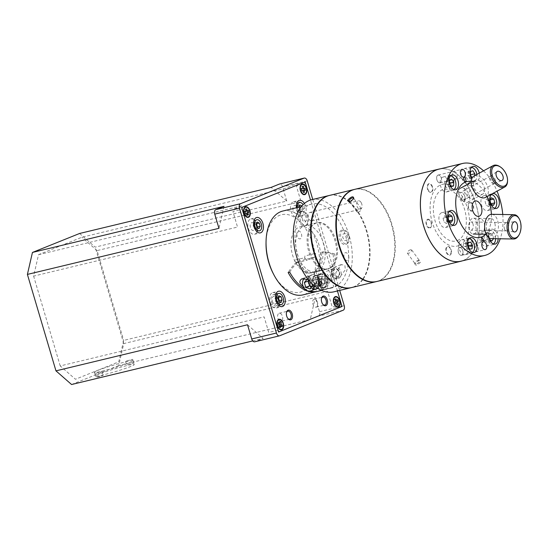 <?xml version="1.0" encoding="UTF-8"?>
<svg xmlns="http://www.w3.org/2000/svg" width="548" height="548" viewBox="0 0 548 548"><rect width="100%" height="100%" fill="white"/><g stroke="black" fill="none" stroke-linecap="round" stroke-linejoin="round"><path stroke-width="0.41" stroke-dasharray="2.74 2.06" d="M349.59 201.554A2.678 1.24 -36.1 0 0 350.514 201.541A2.678 1.24 -36.1 0 0 353.707 198.499M358.262 212.165C360.433 211.179 361.447 210.042 361.303 208.74C358.926 208.507 357.481 209.562 356.967 211.898L358.262 212.165M440.174 168.859A47.375 28.112 -103.5 0 1 476.972 207.788A47.375 28.112 -103.5 0 1 463.266 260.512A47.375 28.112 -103.5 0 1 462.313 260.862M458.84 245.559A31.743 18.838 -103.5 0 1 430.112 206.144A31.743 18.838 -103.5 0 1 460.587 193.882A31.743 18.838 -103.5 0 1 458.84 245.559M461.704 255.224A3.946 2.343 -103.5 0 1 458.128 250.32A3.946 2.343 -103.5 0 1 461.916 248.799A3.946 2.343 -103.5 0 1 461.704 255.224M440.222 182.717A3.946 2.343 -103.5 0 1 436.653 177.819A3.946 2.343 -103.5 0 1 440.441 176.292A3.946 2.343 -103.5 0 1 440.222 182.717M471.986 210.548A3.98 2.363 -103.5 0 1 468.382 205.61A3.98 2.363 -103.5 0 1 472.205 204.068A3.98 2.363 -103.5 0 1 471.986 210.548M453.525 180.71A3.98 2.363 -103.5 0 1 449.703 182.244A3.98 2.363 -103.5 0 1 449.922 175.771A3.98 2.363 -103.5 0 1 453.525 180.71M431.386 185.354A3.98 2.363 -103.5 0 1 431.166 191.834A3.98 2.363 -103.5 0 1 427.563 186.895A3.98 2.363 -103.5 0 1 431.386 185.354M427.707 219.844A3.98 2.363 -103.5 0 1 431.31 224.783A3.98 2.363 -103.5 0 1 427.488 226.317A3.98 2.363 -103.5 0 1 427.707 219.844M446.161 249.683A3.98 2.363 -103.5 0 1 449.983 248.141A3.98 2.363 -103.5 0 1 449.764 254.621A3.98 2.363 -103.5 0 1 446.161 249.683M468.3 245.031A3.98 2.363 -103.5 0 1 468.519 238.558A3.98 2.363 -103.5 0 1 472.123 243.497A3.98 2.363 -103.5 0 1 468.3 245.031M354.727 189.355A47.375 28.112 -103.5 0 1 392.635 226.838A47.375 28.112 -103.5 0 1 379.23 280.727A47.375 28.112 -103.5 0 1 376.887 281.473M414.932 263.513C415.213 265.986 417.096 265.527 420.576 262.156L419.604 260.314L418.864 260.403L414.754 263.944L415.042 262.999A2.678 1.24 143.9 0 1 418.179 260.369A2.678 1.24 143.9 0 1 418.74 260.3A2.678 1.24 143.9 0 1 419.432 260.588A2.678 1.24 143.9 0 1 418.001 263.17A2.678 1.24 143.9 0 1 415.103 263.746A2.678 1.24 143.9 0 1 415.042 262.999M410.431 249.744L411.719 250.011C411.206 252.347 409.76 253.402 407.39 253.169C407.239 251.868 408.253 250.731 410.431 249.744M455.957 178.614A3.631 2.158 -103.5 0 1 452.669 174.106A3.631 2.158 -103.5 0 1 456.155 172.702A3.631 2.158 -103.5 0 1 455.957 178.614M477.431 251.114A3.631 2.158 -103.5 0 1 474.143 246.607A3.631 2.158 -103.5 0 1 477.63 245.203A3.631 2.158 -103.5 0 1 477.431 251.114M495.57 238.688A7.028 4.172 76.5 0 0 491.714 230.729A7.028 4.172 76.5 0 0 486.966 233.845A7.028 4.172 76.5 0 0 488.467 241.373A7.028 4.172 76.5 0 0 493.227 243.881M489.275 238.031L488.83 235.304L490.563 233.318L492.933 235.195L493.495 238.654M484.596 240.339L486.96 242.216L488.693 240.23L488.063 236.366L485.699 234.489L483.966 236.476L484.596 240.339L489.46 239.168M491.823 241.045L486.96 242.216M488.83 235.304L483.966 236.476M490.563 233.318L485.699 234.489M492.933 235.195L488.063 236.366M491.159 194.663A7.028 4.172 76.5 0 0 488.083 198.828A7.028 4.172 76.5 0 0 489.878 206.069A7.028 4.172 76.5 0 0 494.433 208.261M489.974 204.014L488.953 200.212L486.514 198.931L485.096 201.445L486.117 205.247L488.556 206.528L489.974 204.014L490.905 203.788M490.165 199.924L488.953 200.212M490.981 204.075L486.117 205.247M493.419 205.356L488.556 206.528M489.96 200.28L485.096 201.445M491.385 197.76L486.514 198.931M471.355 167.496A7.028 4.172 76.5 0 0 469.013 176.874A7.028 4.172 76.5 0 0 476.116 179.703A7.028 4.172 76.5 0 0 476.849 174.449M474.698 175.62L474.561 177.374L472.164 177.785M469.698 178.545L469.979 174.928L468.013 171.942L465.766 172.579L465.485 176.196L467.451 179.182L474.561 177.374M470.362 174.833L469.979 174.928M472.314 178.011L467.451 179.182M470.348 175.024L465.485 176.196M470.629 171.408L465.766 172.579M450.346 175.949A7.028 4.172 76.5 0 0 447.675 184.347A7.028 4.172 76.5 0 0 453.614 189.546M448.757 186.868L448.915 183.183L446.873 180.333L444.681 181.162L444.524 184.847L446.565 187.697L451.244 186.265M449.415 183.059L448.915 183.183M451.429 186.526L446.565 187.697M449.387 183.676L444.524 184.847M451.737 179.162L446.873 180.333M449.545 179.991L444.681 181.162M449.141 211.569A7.028 4.172 76.5 0 0 448.812 211.617A7.028 4.172 76.5 0 0 446.394 219.707A7.028 4.172 76.5 0 0 452.408 225.166M443.092 218.118L443.962 221.954L446.38 223.474L447.928 221.152L447.058 217.316L444.64 215.796L443.092 218.118L447.963 216.946M448.833 220.782L443.962 221.954M447.997 217.09L447.058 217.316M449.511 214.631L444.64 215.796M449.011 220.892L447.928 221.152M451.251 222.303L446.38 223.474M468.944 238.736A7.028 4.172 76.5 0 0 466.129 246.607A7.028 4.172 76.5 0 0 472.218 252.333M463.492 243.613L462.992 247.1L464.82 250.285L467.149 249.991L467.643 246.511L465.814 243.319L463.492 243.613L468.355 242.442M467.855 245.929L462.992 247.1M468.314 242.716L465.814 243.319M468.122 246.395L467.643 246.511M472.013 248.819L467.149 249.991M362.838 279.583A47.375 28.112 -103.5 0 1 354.008 286.796A47.375 28.112 -103.5 0 1 351.672 287.542M329.506 195.417A47.375 28.112 -103.5 0 1 343.069 197.431M343.363 197.581A47.375 28.112 -103.5 0 1 347.891 200.506M349.227 201.589A47.375 28.112 -103.5 0 1 363.029 279.316M376.647 281.535A47.375 28.112 76.5 0 0 378.743 280.843A47.375 28.112 76.5 0 0 392.197 227.153A47.375 28.112 76.5 0 0 354.481 189.409M329.266 195.478A47.375 28.112 -103.5 0 1 342.877 197.698M343.171 197.855A47.375 28.112 -103.5 0 1 348.042 201.13M348.453 201.465A47.375 28.112 -103.5 0 1 362.735 279.158M362.543 279.432A47.375 28.112 -103.5 0 1 351.426 287.604M311.716 199.698A47.375 28.112 -103.5 0 1 320.936 199.986M321.217 200.068A47.375 28.112 -103.5 0 1 351.145 269.027M351.028 269.595A47.375 28.112 -103.5 0 1 342.171 287.179M341.966 287.378A47.375 28.112 -103.5 0 1 333.883 291.824M311.148 227.489A23.687 14.056 -103.5 0 1 317.258 222.728A23.687 14.056 -103.5 0 1 336.465 242.476A23.687 14.056 -103.5 0 1 328.341 268.794A23.687 14.056 -103.5 0 1 322.046 268.027A23.687 14.056 -103.5 0 1 320.738 267.335M319.881 266.78A23.687 14.056 -103.5 0 1 310.634 228.372M348.857 257.711A4.007 2.377 76.5 0 0 345.233 252.738A4.007 2.377 76.5 0 0 345.014 259.252A4.007 2.377 76.5 0 0 348.857 257.711M296.742 233.818A4.007 2.377 76.5 0 0 300.373 238.784A4.007 2.377 76.5 0 0 300.592 232.27A4.007 2.377 76.5 0 0 296.742 233.818M326.266 283.528A7.514 4.459 76.5 0 0 319.463 274.192A7.514 4.459 76.5 0 0 319.052 286.426A7.514 4.459 76.5 0 0 326.266 283.528M300.448 223.639A7.514 4.459 76.5 0 0 307.668 220.734A7.514 4.459 76.5 0 0 300.866 211.405A7.514 4.459 76.5 0 0 300.448 223.639M341.685 230.119A7.514 4.459 76.5 0 0 341.267 242.353A7.514 4.459 76.5 0 0 348.487 239.449A7.514 4.459 76.5 0 0 341.685 230.119M309.689 271A23.687 14.056 -103.5 0 1 295.899 246.963A23.687 14.056 -103.5 0 1 304.9 225.701A23.687 14.056 -103.5 0 1 324.108 245.449A23.687 14.056 -103.5 0 1 315.984 271.767A23.687 14.056 -103.5 0 1 309.689 271M349.09 236.188A7.028 4.172 -103.5 0 1 344.315 243.374A7.028 4.172 -103.5 0 1 341.61 231.509A7.028 4.172 -103.5 0 1 349.09 236.188M344.63 240.579L346.911 240.099L347.295 236.537L345.384 233.462L343.103 233.941L342.719 237.503L344.63 240.579M325.697 277.206A7.028 4.172 -103.5 0 1 324.163 287.974A7.028 4.172 -103.5 0 1 318.504 278.11A7.028 4.172 -103.5 0 1 325.697 277.206M323.567 284.946L325.19 282.754L324.416 278.905L322.012 277.24L320.388 279.432L321.162 283.282L323.567 284.946M306.942 214.145A7.028 4.172 -103.5 0 1 305.763 225.153A7.028 4.172 -103.5 0 1 299.872 215.617A7.028 4.172 -103.5 0 1 306.942 214.145M305.078 222.139L306.613 219.796L305.722 215.967L303.304 214.474L301.77 216.816L302.654 220.645L305.078 222.139M361.077 202.445A4.363 2.589 76.5 0 0 358.344 200.787A4.363 2.589 76.5 0 0 356.844 205.637A4.363 2.589 76.5 0 0 360.385 209.274A4.363 2.589 76.5 0 0 361.077 202.445M311.291 220.954A4.363 2.589 -103.5 0 1 308.284 216.782A4.363 2.589 -103.5 0 1 309.88 212.446A4.363 2.589 -103.5 0 1 312.613 214.104A4.363 2.589 -103.5 0 1 311.928 220.933A4.363 2.589 -103.5 0 1 311.764 220.967M447.456 179.326A7.645 4.542 76.5 0 0 443.079 177.025A7.645 4.542 76.5 0 0 440.455 185.519A7.645 4.542 76.5 0 0 446.661 191.896A7.645 4.542 76.5 0 0 449.607 186.95A7.645 4.542 76.5 0 0 447.456 179.326M458.717 245.066A7.645 4.542 76.5 0 0 465.259 254.683A7.645 4.542 76.5 0 0 467.882 246.189A7.645 4.542 76.5 0 0 461.676 239.812A7.645 4.542 76.5 0 0 458.717 245.066M487.85 210.487A7.645 4.542 76.5 0 0 490.015 201.787A7.645 4.542 76.5 0 0 483.898 195.739A7.645 4.542 76.5 0 0 481.274 204.233A7.645 4.542 76.5 0 0 487.473 210.61A7.645 4.542 76.5 0 0 487.85 210.487M438.777 169.195A47.313 28.078 -103.5 0 1 476.075 204.644A47.313 28.078 -103.5 0 1 460.916 261.197M457.361 240.572A26.53 15.741 76.5 0 0 458.827 197.383A26.53 15.741 76.5 0 0 433.352 207.63A26.53 15.741 76.5 0 0 457.361 240.572M469.568 202.39A4.548 2.699 76.5 0 0 469.314 209.795A4.548 2.699 76.5 0 0 473.684 208.041A4.548 2.699 76.5 0 0 469.568 202.39M471.191 239.305A4.548 2.699 76.5 0 0 466.821 241.065A4.548 2.699 76.5 0 0 470.938 246.716A4.548 2.699 76.5 0 0 471.191 239.305M451.47 252.114A4.548 2.699 76.5 0 0 447.346 246.463A4.548 2.699 76.5 0 0 447.1 253.875A4.548 2.699 76.5 0 0 451.47 252.114M430.125 228.002A4.548 2.699 76.5 0 0 430.372 220.591A4.548 2.699 76.5 0 0 426.002 222.351A4.548 2.699 76.5 0 0 430.125 228.002M428.502 191.081A4.548 2.699 76.5 0 0 432.872 189.327A4.548 2.699 76.5 0 0 428.748 183.676A4.548 2.699 76.5 0 0 428.502 191.081M448.223 178.278A4.548 2.699 76.5 0 0 452.34 183.929A4.548 2.699 76.5 0 0 452.593 176.518A4.548 2.699 76.5 0 0 448.223 178.278M437.975 175.113A4.007 2.377 76.5 0 0 436.838 179.669A4.007 2.377 76.5 0 0 440.044 182.84A4.007 2.377 76.5 0 0 441.414 178.388A4.007 2.377 76.5 0 0 438.167 175.052A4.007 2.377 76.5 0 0 437.975 175.113M461.717 255.279A4.007 2.377 76.5 0 0 462.848 250.724A4.007 2.377 76.5 0 0 459.649 247.552A4.007 2.377 76.5 0 0 458.272 252.005A4.007 2.377 76.5 0 0 461.519 255.341A4.007 2.377 76.5 0 0 461.717 255.279M502.763 214.494A47.313 28.078 -103.5 0 1 500.242 238.777M483.535 170.832A47.313 28.078 -103.5 0 1 497.05 191.17M479.267 173.141A7.645 4.542 -103.5 0 1 479.534 176.045A7.645 4.542 -103.5 0 1 476.568 181.299A7.645 4.542 -103.5 0 1 471.821 178.456M489.001 237.859A7.645 4.542 -103.5 0 1 491.59 229.222A7.645 4.542 -103.5 0 1 495.967 231.523A7.645 4.542 -103.5 0 1 498.139 238.736M491.392 214.302A28.702 17.029 -103.5 0 1 485.638 234.249M471.164 181.463A28.702 17.029 -103.5 0 1 487.028 196.602M476.075 224.673C477.726 213.898 486.165 219.364 484.316 228.804C483.254 237.901 474.568 233.667 476.075 224.673M475.198 193.307C477.945 203.027 464.971 198.643 464.779 189.704C463.889 181.073 473.965 184.971 475.198 193.307M481.891 243.929A7.645 4.542 76.5 0 0 486.268 246.23A7.645 4.542 76.5 0 0 488.891 237.736A7.645 4.542 76.5 0 0 482.692 231.359A7.645 4.542 76.5 0 0 479.74 236.304A7.645 4.542 76.5 0 0 481.891 243.929M441.496 212.768A7.645 4.542 76.5 0 0 439.332 221.467A7.645 4.542 76.5 0 0 445.456 227.516A7.645 4.542 76.5 0 0 448.079 219.015A7.645 4.542 76.5 0 0 441.873 212.645A7.645 4.542 76.5 0 0 441.496 212.768M470.636 178.189A7.645 4.542 76.5 0 0 464.094 168.572A7.645 4.542 76.5 0 0 461.471 177.066A7.645 4.542 76.5 0 0 467.67 183.443A7.645 4.542 76.5 0 0 470.636 178.189M464.588 199.383A1.959 1.295 26.8 0 1 464.807 200.637A1.959 1.295 26.8 0 1 462.478 200.911A1.959 1.295 26.8 0 1 461.306 198.876A1.959 1.295 26.8 0 1 462.813 198.335A1.959 1.295 26.8 0 1 464.588 199.383M473.568 181.573L470.28 181.08L470.506 182.313L472.383 183.402L473.78 182.84L473.568 181.573M494.899 223.372A7.898 4.466 -89 0 1 490.604 234.339A7.898 4.466 -89 0 1 486.281 226.365A7.898 4.466 -89 0 1 490.885 218.549A7.898 4.466 -89 0 1 494.899 223.372M477.452 223.057A7.898 4.466 -89 0 1 473.157 234.023A7.898 4.466 -89 0 1 468.835 226.05A7.898 4.466 -89 0 1 473.445 218.234A7.898 4.466 -89 0 1 477.452 223.057M491.741 214.295A12.159 6.884 -89 0 1 497.92 221.721A12.159 6.884 -89 0 1 491.309 238.613M518.483 235.784A12.159 6.884 91 0 0 520.319 222.125A12.159 6.884 91 0 0 518.798 218.097M473.136 224.481A4.137 2.343 91 0 0 471.033 221.947A4.137 2.343 91 0 0 468.615 226.05A4.137 2.343 91 0 0 470.883 230.229A4.137 2.343 91 0 0 473.136 224.481M504.297 228.331A4.137 2.343 91 0 0 506.242 230.852A4.137 2.343 91 0 0 506.4 230.859A4.137 2.343 91 0 0 508.654 225.112A4.137 2.343 91 0 0 506.544 222.584A4.137 2.343 91 0 0 506.386 222.591A4.137 2.343 91 0 0 504.297 228.331M469.588 196.698A7.898 4.699 -118.5 0 1 467.896 202.123A7.898 4.699 -118.5 0 1 460.005 197.417A7.898 4.699 -118.5 0 1 460.368 188.238A7.898 4.699 -118.5 0 1 469.588 196.698M484.542 188.587A7.898 4.699 -118.5 0 1 482.85 194.013A7.898 4.699 -118.5 0 1 474.952 189.313A7.898 4.699 -118.5 0 1 475.322 180.134A7.898 4.699 -118.5 0 1 484.542 188.587M507.551 180.936A12.159 7.234 61.5 0 0 507.352 178.641A12.159 7.234 61.5 0 0 499.762 166.565M473.958 176.018A12.159 7.234 -118.5 0 1 488.158 189.046A12.159 7.234 -118.5 0 1 485.549 197.403M495.426 180.559A4.137 2.466 61.5 0 0 490.59 176.127A4.137 2.466 61.5 0 0 490.439 176.223A4.137 2.466 61.5 0 0 489.7 178.97A4.137 2.466 61.5 0 0 494.371 183.484A4.137 2.466 61.5 0 0 494.536 183.409A4.137 2.466 61.5 0 0 495.426 180.559M464.985 197.061A4.137 2.466 61.5 0 0 460.149 192.629A4.137 2.466 61.5 0 0 459.957 197.444A4.137 2.466 61.5 0 0 464.094 199.91A4.137 2.466 61.5 0 0 464.985 197.061M314.662 257.224L304.024 259.779L296.735 262.718A11.844 7.028 -103.5 0 1 293.995 260.314L304.626 257.752A11.844 7.028 76.5 0 0 307.373 260.156L314.662 257.224A11.844 7.028 76.5 0 0 315.086 256.012M315.306 255.121A11.844 7.028 76.5 0 0 315.552 253.361L314.785 253.546M314.299 253.662L304.914 255.923A11.844 7.028 -103.5 0 1 304.024 259.779M296.735 262.718L307.373 260.156M279.014 305.12A7.898 4.685 76.5 0 0 278.911 298.55A7.898 4.685 76.5 0 0 276.336 293.995M276.034 293.714A7.898 4.685 76.5 0 0 272.685 292.632A7.898 4.685 76.5 0 0 269.979 301.407A7.898 4.685 76.5 0 0 276.377 307.99A7.898 4.685 76.5 0 0 278.87 305.503M272.294 301.215A4.042 2.397 76.5 0 0 276.644 303.208A4.042 2.397 76.5 0 0 274.664 296.509A4.042 2.397 76.5 0 0 272.294 301.215M257.444 230.366A7.898 4.685 76.5 0 0 257.074 224.838A7.898 4.685 76.5 0 0 255.21 221.091M254.204 220.001A7.898 4.685 76.5 0 0 250.854 218.926A7.898 4.685 76.5 0 0 248.141 227.694A7.898 4.685 76.5 0 0 254.546 234.277A7.898 4.685 76.5 0 0 257.039 231.79M253.621 223.365A4.042 2.397 76.5 0 0 250.833 223.303A4.042 2.397 76.5 0 0 250.457 227.502A4.042 2.397 76.5 0 0 252.758 230.475A4.042 2.397 76.5 0 0 254.991 229.057M255.094 228.708A4.042 2.397 76.5 0 0 253.854 223.618M286.467 312.586A4.103 2.439 76.5 0 0 286.378 312.887A4.103 2.439 76.5 0 0 287.673 318.278A4.103 2.439 76.5 0 0 287.892 318.504M278.699 319.895A4.103 2.439 76.5 0 0 281.117 321.224A4.103 2.439 76.5 0 0 282.432 316.319A4.103 2.439 76.5 0 0 279.199 313.244A4.103 2.439 76.5 0 0 277.877 318.148A4.103 2.439 76.5 0 0 278.459 319.518M337.438 290.967L310.504 200.041L337.438 290.967M315.182 255.656A39.833 23.639 76.5 0 0 312.901 244.572A39.833 23.639 76.5 0 0 312.011 241.798M311.189 239.558A39.833 23.639 76.5 0 0 283.898 214.364A39.833 23.639 76.5 0 0 266.04 242.476M273.747 274.507A39.833 23.639 76.5 0 0 302.434 291.42A39.833 23.639 76.5 0 0 315.285 256.567M327.471 279.959A7.898 4.685 -103.5 0 1 324.943 289.399A7.898 4.685 -103.5 0 1 318.539 282.816A7.898 4.685 -103.5 0 1 321.251 274.041A7.898 4.685 -103.5 0 1 327.471 279.959M304.428 203.452A7.898 4.685 -103.5 0 1 305.64 206.247A7.898 4.685 -103.5 0 1 303.106 215.686A7.898 4.685 -103.5 0 1 296.454 207.761M321.484 298.502A4.103 2.439 76.5 0 0 321.395 298.797A4.103 2.439 76.5 0 0 322.69 304.195A4.103 2.439 76.5 0 0 322.909 304.414M317.45 302.229A4.103 2.439 76.5 0 0 314.216 299.153A4.103 2.439 76.5 0 0 312.901 304.065A4.103 2.439 76.5 0 0 316.134 307.14A4.103 2.439 76.5 0 0 317.45 302.229M296.927 202.815A7.898 4.685 76.5 0 0 293.577 201.733A7.898 4.685 76.5 0 0 290.865 210.507A7.898 4.685 76.5 0 0 297.269 217.09A7.898 4.685 76.5 0 0 299.797 207.651A7.898 4.685 76.5 0 0 299.592 207M299.27 206.192A7.898 4.685 76.5 0 0 297.934 203.897M296.345 206.178A4.042 2.397 76.5 0 0 293.557 206.117A4.042 2.397 76.5 0 0 293.18 210.316A4.042 2.397 76.5 0 0 297.208 212.809A4.042 2.397 76.5 0 0 296.55 206.404M321.635 281.364A7.898 4.685 76.5 0 0 315.408 275.445A7.898 4.685 76.5 0 0 312.703 284.22A7.898 4.685 76.5 0 0 319.1 290.803A7.898 4.685 76.5 0 0 321.635 281.364M315.018 284.022A4.042 2.397 76.5 0 0 319.368 286.022A4.042 2.397 76.5 0 0 317.388 279.322A4.042 2.397 76.5 0 0 315.018 284.022M246.168 211.247L245.511 209.178L244.456 209.528L245.031 211.624L243.949 211.987M244.422 213.789L245.429 213.453M245.545 213.521L246.093 215.522L247.141 215.165L246.6 213.172M334.575 304.421L335.417 303.524M335.862 304.01L336.479 305.25L337.321 304.352L336.705 303.113M336.897 300.468L336.458 299.982M335.609 300.879L334.67 299.03L333.828 299.92L334.753 301.784L333.91 302.688M300.681 190.526L301.818 190.546L302.133 192.684L303.263 192.697L303.03 190.567M302.64 188.43L302.373 186.594L301.242 186.573L301.51 188.409M301.448 188.711L300.338 188.69M278.124 327.129L279.192 327.964L279.384 326.923M280.514 326.855L280.85 327.115L281.042 326.067M280.028 322.491L279.055 321.731L278.898 322.56M278.377 323.347L277.398 322.58L277.199 323.669M277.254 324.306L278.418 325.211L278.083 327.046M249.669 209.973L286.755 201.048L282.549 186.847A3.781 2.24 76.5 0 0 279.761 183.984M224.002 206.356L218.953 228.324M127.369 364.804L133.753 363.071L127.369 364.804M126.259 361.057L132.643 359.324L126.259 361.057M96.729 377.127L99.668 376.688L103.113 375.394L96.729 377.127M95.619 373.38L102.003 371.654L95.619 373.38M99.099 374.079A20.214 1.418 -16.5 0 0 95.537 376.017A20.214 1.418 -16.5 0 0 115.32 371.633A20.214 1.418 -16.5 0 0 134.301 364.536A20.214 1.418 -16.5 0 0 120.608 367.187A20.214 1.418 -16.5 0 0 99.099 374.079M97.989 370.332A20.214 1.418 163.5 0 1 119.498 363.44A20.214 1.418 163.5 0 1 133.191 360.79A20.214 1.418 163.5 0 1 129.629 362.721A20.214 1.418 163.5 0 1 108.12 369.619A20.214 1.418 163.5 0 1 94.427 372.27A20.214 1.418 163.5 0 1 97.989 370.332M247.525 324.765L263.129 338.431L252.751 340.925M279.61 335.794L254.895 341.74L263.129 338.431M304.085 182.326L294.79 184.566L285.761 188.197L81.844 237.257L38.545 254.676L33.62 276.117L237.531 227.057L232.921 211.48L242.209 209.24M38.545 254.676L242.463 205.616L233.427 209.247L242.723 207.014M312.757 199.451L339.705 290.426M278.041 330.211L268.753 332.444L264.136 316.86L60.218 365.927L75.453 379.257L118.745 361.838L123.677 340.397L327.588 291.337L332.204 306.914L335.438 306.14M244.709 215.069L97.071 250.594L123.677 340.397M97.071 250.594L81.844 237.257M60.218 365.927L33.62 276.117M341.5 304.681L339.856 305.078M339.459 305.174L335.835 306.044M250.34 213.713L300.989 201.527L296.372 185.95L300.975 184.84M302.044 184.587L302.469 184.484M303.537 184.224L305.668 183.717M250.046 213.789L248.134 214.247M247.059 214.508L245.011 215.001M286.755 201.048L271.15 187.389M283.672 325.861L310.271 319.463L315.319 297.489L123.766 343.582L118.717 365.55L277.87 327.259M278.158 327.19L279.391 326.889M280.288 326.677L281.46 326.396M282.124 326.231L283.385 325.93M71.569 384.518L118.717 365.55M310.271 319.463L318.504 316.148A3.781 2.24 76.5 0 0 319.525 311.696L315.319 297.489M79.59 233.475L95.194 247.134L243.613 211.432M123.766 343.582L95.194 247.134M243.887 211.364L246.059 210.843M247.134 210.583L249.395 210.042M254.573 228.132L254.094 228.249L254.745 228.55M256.183 229.208L257.019 227.55L255.491 227.913M259.101 228.502L256.259 229.187M253.724 224.892L253.142 225.036L254.094 228.249M256.06 224.331L254.621 224.68M256.361 223.735L254.649 222.947M257.197 222.077L254.69 222.68M253.642 224.036L253.142 225.036M319.532 283.09A5.72 3.398 76.5 0 0 324.046 287.371A5.72 3.398 76.5 0 0 326.005 281.021A5.72 3.398 76.5 0 0 321.368 276.254A5.72 3.398 76.5 0 0 319.532 283.09M324.793 282.768L323.656 285.029L321.566 284.07L320.614 280.857L321.751 278.596L323.841 279.555L324.793 282.768L321.875 283.474L320.923 280.261L318.833 279.302L317.696 281.556L318.648 284.768L320.738 285.727L321.875 283.474M321.566 284.07L318.648 284.768M323.656 285.029L320.738 285.727M323.841 279.555L320.923 280.261M320.614 280.857L317.696 281.556M321.751 278.596L318.833 279.302M314.086 284.398A5.72 3.398 76.5 0 0 318.594 288.686A5.72 3.398 76.5 0 0 320.559 282.33A5.72 3.398 76.5 0 0 315.915 277.562A5.72 3.398 76.5 0 0 314.086 284.398M280.932 302.215L278.014 302.914L278.85 301.256M277.891 298.044L274.973 298.742L275.925 301.955L278.014 302.914M278.843 301.256L275.925 301.955M279.028 295.783L276.11 296.489L274.973 298.742M278.192 297.441L276.11 296.489M271.363 301.585A5.72 3.398 76.5 0 0 275.87 305.873A5.72 3.398 76.5 0 0 277.836 299.516A5.72 3.398 76.5 0 0 273.192 294.749A5.72 3.398 76.5 0 0 271.363 301.585M297.345 207.541A5.72 3.398 76.5 0 0 302.647 213.501A5.72 3.398 76.5 0 0 303.085 204.678M301.948 205.897L302.962 208.802L301.969 211.247L299.879 210.542L298.872 207.178M298.783 207.404L295.858 208.103L296.961 211.247L299.05 211.946L300.044 209.5L299.201 207.096M299.879 210.542L296.961 211.247M301.969 211.247L299.05 211.946M296.365 206.856L295.858 208.103M299.77 204.959L297.406 205.527M302.962 208.802L300.044 209.5M299.064 206.706L296.852 205.664M310.606 230.366A23.722 14.077 76.5 0 0 300.194 226.804A23.722 14.077 76.5 0 0 292.057 253.155A23.722 14.077 76.5 0 0 311.291 272.925A23.722 14.077 76.5 0 0 312.463 272.555A23.722 14.077 76.5 0 0 318.943 265.02M319.169 264.383A23.722 14.077 76.5 0 0 311.093 230.831M332.184 281.569L328.759 270.006L327.43 269.041L313.73 272.342A23.722 14.077 -103.5 0 1 313.682 272.349A23.722 14.077 -103.5 0 1 297.982 261.855L296.427 262.232A23.722 14.077 76.5 0 0 312.12 272.726A23.722 14.077 76.5 0 0 313.292 272.349A23.722 14.077 76.5 0 0 319.368 265.828M327.43 269.041A23.722 14.077 -103.5 0 1 327.375 269.054A23.722 14.077 -103.5 0 1 308.14 249.285A23.722 14.077 -103.5 0 1 316.278 222.933A23.722 14.077 -103.5 0 1 334.992 240.75A23.722 14.077 -103.5 0 1 329.615 268.164L330.944 269.123L335.328 283.912M320.162 266.972A23.722 14.077 -103.5 0 1 315.922 271.459L329.615 268.164M319.607 265.246A23.722 14.077 76.5 0 0 321.21 252.258L322.772 251.881A23.722 14.077 -103.5 0 1 320.347 266.636M313.73 272.342L319.237 290.926L332.937 287.632L333.554 286.207L332.383 282.247M327.444 277.185A5.37 4.309 68.1 0 1 322.457 283.152A5.37 4.309 68.1 0 1 319.82 274.253A5.37 4.309 68.1 0 1 327.444 277.185M289.687 272.13A94.756 56.232 -103.5 0 1 297.982 261.855M296.427 262.232A94.756 56.232 76.5 0 0 288.125 272.507M322.772 251.881A94.756 56.232 -103.5 0 1 334.739 254.005L333.184 254.382A94.756 56.232 76.5 0 0 321.21 252.258M333.184 254.382A43.114 25.585 -103.5 0 1 317.429 291.372M335.486 284.446L335.746 285.323L335.123 286.748L321.429 290.043L315.922 271.459M328.642 276.541A4.103 3.295 -111.9 0 0 322.813 274.301A4.103 3.295 -111.9 0 0 324.827 281.103A4.103 3.295 -111.9 0 0 328.642 276.541M336.719 278.726A5.946 4.768 68.1 0 1 331.533 273.651A5.946 4.768 68.1 0 1 334.075 267.431A5.946 4.768 68.1 0 1 340.548 270.774A5.946 4.768 68.1 0 1 339.123 278.144L345.329 269.787L344.904 265.533L341.315 264.52L335.883 272.596L336.719 278.726L339.123 278.144M339.507 272.171A4.103 3.295 68.1 0 1 335.698 276.733A4.103 3.295 68.1 0 1 333.677 269.931A4.103 3.295 68.1 0 1 339.507 272.171M315.538 289.036A7.384 5.925 68.1 0 1 308.346 283.254A7.384 5.925 68.1 0 1 311.367 275.007A7.384 5.925 68.1 0 1 319.621 279.651A7.384 5.925 68.1 0 1 316.881 288.714A7.384 5.925 68.1 0 1 316.847 288.728M308.209 279.459C314.812 283.008 317.936 285.926 317.566 288.214M315.47 289.07C310.75 289.433 306.64 288.515 303.14 286.316M282.795 211.042A43.114 25.585 -103.5 0 1 317.751 246.977A43.114 25.585 -103.5 0 1 302.962 294.879M335.123 286.748A43.114 25.585 76.5 0 0 345.973 237.236A43.114 25.585 76.5 0 0 311.744 204.082A43.114 25.585 76.5 0 0 309.613 204.76A43.114 25.585 76.5 0 0 297.413 253.806A43.114 25.585 76.5 0 0 331.91 287.912A43.114 25.585 76.5 0 0 332.937 287.632M321.429 290.043A43.114 25.585 76.5 0 0 334.739 254.005M304.537 288.652A43.114 25.585 76.5 0 0 310.257 291.063M318.217 291.207A43.114 25.585 76.5 0 0 319.237 290.926M338.609 277.151A5.179 4.151 68.1 0 1 337.26 278.137A5.179 4.151 68.1 0 1 331.471 274.884A5.179 4.151 68.1 0 1 333.389 268.527A5.179 4.151 68.1 0 1 338.712 270.856A5.179 4.151 68.1 0 1 338.609 277.151M317.408 285.679A5.179 4.151 -111.9 0 0 317.518 279.384A5.179 4.151 -111.9 0 0 312.196 277.055A5.179 4.151 -111.9 0 0 310.271 283.412A5.179 4.151 -111.9 0 0 316.059 286.666A5.179 4.151 -111.9 0 0 317.408 285.679M338.506 275.959A3.939 3.158 -111.9 0 0 336.602 269.431A3.939 3.158 -111.9 0 0 332.931 273.781A3.939 3.158 -111.9 0 0 338.506 275.959M314.429 285.878A7.186 5.761 -111.9 0 0 311.86 279.035A7.186 5.761 -111.9 0 0 305.791 277.466A7.186 5.761 -111.9 0 0 304.229 278.494M308.572 279.912L311.182 280.932L311.976 283.659M317.511 288.173A7.186 5.761 -111.9 0 0 318.683 287.159A7.186 5.761 -111.9 0 0 318.826 278.425A7.186 5.761 -111.9 0 0 311.442 275.192A7.186 5.761 -111.9 0 0 309.716 285.755M311.202 287.378A7.186 5.761 -111.9 0 0 316.806 288.529M311.182 280.932L315.319 279.268L311.202 277.658L308.935 280.35M307.065 279.322L311.202 277.658M312.586 285.741L316.723 284.076L315.319 279.268M309.88 288.947L314.018 287.282L316.723 284.076M311.963 286.481L314.018 287.282M307.264 180.902L282.549 186.847M343.219 310.202L318.504 316.148M319.525 311.696L344.24 305.743M361.303 208.74L353.761 198.397M356.967 211.898L349.254 201.315M418.74 260.3L419.604 260.314M407.39 253.169L415.103 263.746M411.726 250.011L419.432 260.588M317.258 222.728L304.9 225.701M328.341 268.794L315.984 271.767M311.928 220.933L336.493 215.022M336.979 214.905L360.385 209.274M309.88 212.446L313.661 211.542M314.148 211.418L338.876 205.473M339.363 205.356L358.344 200.787M446.661 191.896L455.559 189.752M443.079 177.025L451.977 174.881M465.259 254.683L474.157 252.539M461.676 239.812L470.574 237.674M487.473 210.61L496.372 208.466M483.898 195.739L492.796 193.602M440.044 182.84L463.772 177.127M438.167 175.052L461.896 169.346M461.519 255.341L485.247 249.628M459.649 247.552L483.377 241.846M486.268 246.23L495.166 244.086M482.692 231.359L491.59 229.222M445.456 227.516L454.354 225.372M441.873 212.645L450.771 210.501M467.67 183.443L476.568 181.299M464.094 168.572L472.993 166.428M464.807 200.637L473.78 182.84M461.306 198.876L470.28 181.08M490.885 218.549L473.445 218.234M490.604 234.339L486.151 234.256M506.544 222.584L471.033 221.947M506.4 230.859L470.883 230.229M506.242 230.852L514.414 231.975M506.386 222.591L514.593 221.755M475.322 180.134L471.15 182.395M482.85 194.013L467.896 202.123M490.59 176.127L460.149 192.629M494.536 183.409L464.094 199.91M494.371 183.484L501.852 180.539M490.439 176.223L496.988 171.558M276.377 307.99L282.22 306.585M272.685 292.632L278.528 291.228M254.546 234.277L260.382 232.873M250.854 218.926L256.69 217.515M281.117 321.224L281.843 321.053M282.172 320.97L289.728 319.155M279.199 313.244L287.81 311.168M287.673 318.278L288.118 318.772M286.378 312.887L286.549 312.244M322.69 304.195L323.142 304.688M321.395 298.797L321.566 298.153M316.134 307.14L324.752 305.065M314.216 299.153L322.827 297.084M297.269 217.09L303.106 215.686M293.577 201.733L299.414 200.328M319.1 290.803L324.943 289.399M315.408 275.445L321.251 274.041M125.608 361.406L126.718 365.153M132.643 359.324L133.753 363.071M94.968 373.736L96.078 377.483M102.003 371.654L103.113 375.394M94.427 372.27L95.537 376.017M133.191 360.79L134.301 364.536M321.368 276.254L315.915 277.562M324.046 287.371L318.594 288.686M275.891 294.098L273.192 294.749M278.569 305.222L275.87 305.873M311.291 272.925L312.12 272.726M313.682 272.349L327.375 269.054M300.194 226.804L316.278 222.933M334.075 267.431L341.315 264.52M301.818 278.85L311.367 275.007M311.744 204.082L301.379 206.569M331.91 287.912L321.553 290.406M333.389 268.527L312.196 277.055M337.26 278.137L316.059 286.666M311.442 275.192L305.791 277.466"/><path stroke-width="0.82" d="M353.707 198.499A2.678 1.24 -36.1 0 0 353.59 198.157A2.678 1.24 -36.1 0 0 350.693 198.739A2.678 1.24 -36.1 0 0 349.254 201.315A2.678 1.24 -36.1 0 0 349.59 201.554M462.313 260.862A47.375 28.112 -103.5 0 1 460.93 261.259A47.375 28.112 -103.5 0 1 422.508 221.769A47.375 28.112 -103.5 0 1 438.763 169.133A47.375 28.112 -103.5 0 1 440.174 168.859M460.93 261.259L376.887 281.473A47.375 28.112 -103.5 0 1 338.472 241.99A47.375 28.112 -103.5 0 1 354.727 189.355L438.763 169.133M353.761 198.397C350.425 201.972 348.549 202.424 348.117 199.753C351.597 196.376 353.474 195.924 353.761 198.397L353.59 198.157M493.227 243.881A7.028 4.172 76.5 0 0 495.57 238.688M493.495 238.654L491.823 241.045L489.46 239.168L489.275 238.031M494.433 208.261A7.028 4.172 76.5 0 0 496.454 200.582A7.028 4.172 76.5 0 0 491.159 194.663M494.837 202.842L493.419 205.356L490.981 204.075L489.96 200.28L491.385 197.76L493.823 199.04L494.837 202.842L490.905 203.788M493.823 199.04L490.165 199.924M476.849 174.449A7.028 4.172 76.5 0 0 471.355 167.496M470.355 174.894L470.629 171.408L472.876 170.771L474.842 173.757L474.698 175.62M472.164 177.785L470.417 175.134M474.842 173.757L470.362 174.833M453.614 189.546A7.028 4.172 76.5 0 0 455.635 181.868A7.028 4.172 76.5 0 0 450.346 175.949M449.394 183.539L449.545 179.991L451.737 179.162L453.778 182.011L453.621 185.697L451.429 186.526L449.456 183.765M453.621 185.697L451.244 186.265M453.778 182.011L449.415 183.059M452.408 225.166A7.028 4.172 76.5 0 0 454.429 217.488A7.028 4.172 76.5 0 0 449.141 211.569M448.833 220.782L447.963 216.946L449.511 214.631L451.929 216.145L452.799 219.981L451.251 222.303L448.833 220.782M451.929 216.145L447.997 217.09M452.799 219.981L449.011 220.892M472.218 252.333A7.028 4.172 76.5 0 0 474.513 246.34A7.028 4.172 76.5 0 0 471.054 239.401A7.028 4.172 76.5 0 0 468.944 238.736M467.876 245.812L468.355 242.442L470.677 242.148L472.506 245.34L472.013 248.819L469.684 249.114L467.924 246.045M470.677 242.148L468.314 242.716M472.506 245.34L468.122 246.395M376.401 281.597L351.672 287.542A47.375 28.112 -103.5 0 1 313.257 248.059A47.375 28.112 -103.5 0 1 329.506 195.417L354.241 189.471A47.375 28.112 76.5 0 0 337.986 242.106A47.375 28.112 76.5 0 0 376.401 281.597A47.375 28.112 76.5 0 0 376.647 281.535M347.891 200.506A47.375 28.112 -103.5 0 1 349.227 201.589M351.426 287.604A47.375 28.112 -103.5 0 1 351.186 287.659A47.375 28.112 -103.5 0 1 338.596 286.125A47.375 28.112 -103.5 0 1 311.017 238.051A47.375 28.112 -103.5 0 1 329.019 195.533A47.375 28.112 -103.5 0 1 329.266 195.478M348.042 201.13A47.375 28.112 -103.5 0 1 348.453 201.465M351.186 287.659L333.883 291.824A47.375 28.112 -103.5 0 1 321.292 290.289A47.375 28.112 -103.5 0 1 293.714 242.209A47.375 28.112 -103.5 0 1 311.716 199.698L329.019 195.533M351.145 269.027A47.375 28.112 -103.5 0 1 351.028 269.595M320.738 267.335A23.687 14.056 -103.5 0 1 319.881 266.78M310.634 228.372A23.687 14.056 -103.5 0 1 311.148 227.489M311.764 220.967A4.363 2.589 -103.5 0 1 311.291 220.954M456.354 177.182A7.645 4.542 -103.5 0 1 458.505 184.813A7.645 4.542 -103.5 0 1 455.559 189.752A7.645 4.542 -103.5 0 1 451.182 187.45A7.645 4.542 -103.5 0 1 449.031 179.826A7.645 4.542 -103.5 0 1 451.977 174.881A7.645 4.542 -103.5 0 1 456.354 177.182M467.615 242.928A7.645 4.542 -103.5 0 1 470.574 237.674A7.645 4.542 -103.5 0 1 477.123 247.285A7.645 4.542 -103.5 0 1 474.157 252.539A7.645 4.542 -103.5 0 1 467.615 242.928M496.748 208.35A7.645 4.542 -103.5 0 1 496.372 208.466A7.645 4.542 -103.5 0 1 490.255 202.418A7.645 4.542 -103.5 0 1 492.419 193.718A7.645 4.542 -103.5 0 1 492.796 193.602A7.645 4.542 -103.5 0 1 498.913 199.65A7.645 4.542 -103.5 0 1 496.748 208.35M500.242 238.777A47.313 28.078 -103.5 0 1 484.638 255.491L460.916 261.197A47.313 28.078 -103.5 0 1 422.549 221.762A47.313 28.078 -103.5 0 1 438.777 169.195L462.505 163.482A47.313 28.078 -103.5 0 1 483.535 170.832M497.05 191.17A47.313 28.078 -103.5 0 1 499.803 198.931A47.313 28.078 -103.5 0 1 502.763 214.494M484.638 255.491A47.313 28.078 -103.5 0 1 446.278 216.056A47.313 28.078 -103.5 0 1 462.505 163.482M461.704 169.407A4.007 2.377 -103.5 0 1 461.896 169.346A4.007 2.377 -103.5 0 1 465.142 172.682A4.007 2.377 -103.5 0 1 463.772 177.127A4.007 2.377 -103.5 0 1 460.567 173.963A4.007 2.377 -103.5 0 1 461.704 169.407M485.446 249.566A4.007 2.377 -103.5 0 1 485.247 249.628A4.007 2.377 -103.5 0 1 482 246.292A4.007 2.377 -103.5 0 1 483.377 241.846A4.007 2.377 -103.5 0 1 486.576 245.011A4.007 2.377 -103.5 0 1 485.446 249.566M464.957 176.942L466.225 181.224L465.3 181.6L464.149 180.833L464.231 179.785L463.45 178.936L464.012 177.326L464.957 176.942M481.904 242.052L481.589 237.387L481.945 237.243L484.227 241.113L483.85 241.264L483.178 240.086L482.137 240.504L481.904 242.052M471.821 178.456A7.645 4.542 -103.5 0 1 470.026 171.688A7.645 4.542 -103.5 0 1 472.993 166.428A7.645 4.542 -103.5 0 1 479.267 173.141M454.73 225.255A7.645 4.542 -103.5 0 1 454.354 225.372A7.645 4.542 -103.5 0 1 448.23 219.323A7.645 4.542 -103.5 0 1 450.394 210.624A7.645 4.542 -103.5 0 1 450.771 210.501A7.645 4.542 -103.5 0 1 456.888 216.556A7.645 4.542 -103.5 0 1 454.73 225.255M498.139 238.736A7.645 4.542 -103.5 0 1 495.166 244.086A7.645 4.542 -103.5 0 1 490.789 241.791A7.645 4.542 -103.5 0 1 489.001 237.859M487.028 196.602A28.702 17.029 -103.5 0 1 489.48 203.089A28.702 17.029 -103.5 0 1 491.392 214.302M485.638 234.249A28.702 17.029 -103.5 0 1 457.395 214.946A28.702 17.029 -103.5 0 1 471.164 181.463M481.411 206.891A7.898 4.685 -103.5 0 1 476.781 216.076A7.898 4.685 -103.5 0 1 472.91 202.993A7.898 4.685 -103.5 0 1 481.411 206.891M513.702 239.017L491.309 238.613A12.159 6.884 -89 0 1 484.644 226.331A12.159 6.884 -89 0 1 491.741 214.295L514.14 214.693A12.159 6.884 91 0 0 507.037 226.735A12.159 6.884 91 0 0 513.702 239.017A12.159 6.884 91 0 0 518.483 235.784L518.908 235.106A11.213 6.35 -89 0 1 510.03 234.64A11.213 6.35 -89 0 1 510.311 218.933A11.213 6.35 -89 0 1 519.203 218.789A11.213 6.35 -89 0 1 520.6 222.502A11.213 6.35 -89 0 1 518.908 235.106M519.203 218.789L518.798 218.097A12.159 6.884 91 0 0 514.14 214.693M517.394 224.879A5.124 2.898 -89 0 1 514.414 231.975A5.124 2.898 -89 0 1 511.805 226.817A5.124 2.898 -89 0 1 514.593 221.755A5.124 2.898 -89 0 1 517.394 224.879M500.365 166.962L499.762 166.565A12.159 7.234 61.5 0 0 493.152 165.612A12.159 7.234 61.5 0 0 492.584 179.751A12.159 7.234 61.5 0 0 504.742 186.998A12.159 7.234 61.5 0 0 507.551 180.936L507.551 180.217A11.213 6.672 -118.5 0 1 499.372 185.238A11.213 6.672 -118.5 0 1 491.693 171.072A11.213 6.672 -118.5 0 1 500.365 166.962A11.213 6.672 -118.5 0 1 507.366 178.1A11.213 6.672 -118.5 0 1 507.551 180.217M504.742 186.998L485.549 197.403A12.159 7.234 -118.5 0 1 473.39 190.163A12.159 7.234 -118.5 0 1 473.958 176.018L493.152 165.612M503.153 176.929A5.124 3.048 -118.5 0 1 501.852 180.539A5.124 3.048 -118.5 0 1 496.933 177.394A5.124 3.048 -118.5 0 1 496.988 171.558A5.124 3.048 -118.5 0 1 500.584 172.319A5.124 3.048 -118.5 0 1 503.153 176.929M315.086 256.012A11.844 7.028 76.5 0 0 315.306 255.121M314.299 253.662L314.785 253.546M278.87 305.503A7.898 4.685 76.5 0 0 279.014 305.12M284.748 297.146A7.898 4.685 -103.5 0 1 282.22 306.585A7.898 4.685 -103.5 0 1 275.815 300.003A7.898 4.685 -103.5 0 1 278.528 291.228A7.898 4.685 -103.5 0 1 284.748 297.146M255.21 221.091A7.898 4.685 76.5 0 0 254.204 220.001M257.039 231.79A7.898 4.685 76.5 0 0 257.444 230.366M262.917 223.433A7.898 4.685 -103.5 0 1 260.382 232.873A7.898 4.685 -103.5 0 1 253.984 226.29A7.898 4.685 -103.5 0 1 256.69 217.515A7.898 4.685 -103.5 0 1 262.917 223.433M254.991 229.057A4.042 2.397 76.5 0 0 255.094 228.708M287.892 318.504A4.103 2.439 76.5 0 0 289.728 319.155A4.103 2.439 76.5 0 0 291.05 314.244A4.103 2.439 76.5 0 0 287.81 311.168A4.103 2.439 76.5 0 0 286.467 312.586M278.459 319.518A4.103 2.439 76.5 0 0 278.699 319.895M292.207 313.888A4.973 2.952 -103.5 0 1 291.673 319.148A4.973 2.952 -103.5 0 1 288.118 318.772A4.973 2.952 -103.5 0 1 286.549 312.244A4.973 2.952 -103.5 0 1 289.269 310.195A4.973 2.952 -103.5 0 1 292.207 313.888M278.583 332.019L342.034 306.49L337.438 290.967L341.5 304.681A1.891 1.123 76.5 0 1 340.986 306.907L279.624 331.595A1.891 1.123 76.5 0 1 278.041 330.211L242.209 209.24A1.891 1.123 76.5 0 1 242.723 207.014L304.085 182.326A1.891 1.123 76.5 0 1 305.668 183.717L310.504 200.041L305.133 181.909L241.675 207.432L278.583 332.019M312.011 241.798A39.833 23.639 76.5 0 0 311.189 239.558M266.04 242.476A39.833 23.639 76.5 0 0 273.747 274.507M315.285 256.567A39.833 23.639 76.5 0 0 315.182 255.656M296.454 207.761A7.898 4.685 -103.5 0 1 299.414 200.328A7.898 4.685 -103.5 0 1 304.428 203.452M306.428 188.142A5.432 3.226 -103.5 0 1 303.243 194.465A5.432 3.226 -103.5 0 1 300.578 185.464A5.432 3.226 -103.5 0 1 306.428 188.142M339.753 300.647A5.432 3.226 -103.5 0 1 336.568 306.962A5.432 3.226 -103.5 0 1 333.903 297.961A5.432 3.226 -103.5 0 1 339.753 300.647M249.977 210.857A5.432 3.226 -103.5 0 1 246.792 217.172A5.432 3.226 -103.5 0 1 244.127 208.172A5.432 3.226 -103.5 0 1 249.977 210.857M283.302 323.354A5.432 3.226 -103.5 0 1 280.117 329.677A5.432 3.226 -103.5 0 1 277.452 320.669A5.432 3.226 -103.5 0 1 283.302 323.354M327.225 299.804A4.973 2.952 -103.5 0 1 326.69 305.058A4.973 2.952 -103.5 0 1 323.142 304.688A4.973 2.952 -103.5 0 1 321.566 298.153A4.973 2.952 -103.5 0 1 324.293 296.112A4.973 2.952 -103.5 0 1 327.225 299.804M322.909 304.414A4.103 2.439 76.5 0 0 324.752 305.065A4.103 2.439 76.5 0 0 326.067 300.16A4.103 2.439 76.5 0 0 322.827 297.084A4.103 2.439 76.5 0 0 321.484 298.502M299.592 207A7.898 4.685 76.5 0 0 299.27 206.192M297.934 203.897A7.898 4.685 76.5 0 0 296.927 202.815M247.223 210.891L246.168 211.247M243.949 211.987L244.422 213.789M246.6 213.172L247.799 212.658L247.333 210.966M245.662 207.274A4.973 2.952 76.5 0 0 245.189 215.275A4.973 2.952 76.5 0 0 250.052 213.651A4.973 2.952 76.5 0 0 245.662 207.274M246.196 211.343L245.62 209.247L246.675 208.898L247.251 210.994L248.477 210.583L248.97 212.377L247.737 212.788L248.313 214.885L247.258 215.241L246.689 213.145L245.456 213.549L244.97 211.754L246.196 211.343M333.91 302.688L334.575 304.421M335.417 303.524L335.862 304.01M336.719 303.106L335.732 304.147L334.938 302.551L335.924 301.503L334.992 299.64L335.842 298.742L336.767 300.612L337.753 299.564L338.548 301.16L337.561 302.208L338.493 304.072L337.643 304.969L336.397 302.489L337.383 301.441L336.897 300.468M336.458 299.982L335.609 300.879M338.863 306.113A4.973 2.952 76.5 0 0 337.637 297.653A4.973 2.952 76.5 0 0 333.725 301.797A4.973 2.952 76.5 0 0 338.863 306.113M303.03 190.567L304.161 190.581M304.222 190.286L304.003 188.752L302.64 188.43M300.338 188.69L300.681 190.526M306.435 189.409A4.973 2.952 76.5 0 0 301.29 185.101A4.973 2.952 76.5 0 0 302.53 193.56A4.973 2.952 76.5 0 0 306.435 189.409M303.852 188.45L305.168 188.471L305.435 190.307L304.119 190.279L304.428 192.417L303.297 192.403L302.989 190.266L301.667 190.238L301.4 188.409L302.722 188.43L302.407 186.293L303.537 186.313L303.852 188.45M279.384 326.923L279.542 326.087L280.514 326.855M281.042 326.067L281.145 325.505L279.829 324.485L280.028 322.491M278.898 322.56L278.706 323.608L278.377 323.347M277.199 323.669L277.254 324.306M283.289 326.903A4.973 2.952 76.5 0 0 279.473 319.683A4.973 2.952 76.5 0 0 278.117 327.108A4.973 2.952 76.5 0 0 283.289 326.903M281.001 324.204L282.309 325.224L282.014 326.834L280.706 325.807L280.364 327.683L279.24 326.807L279.583 324.93L278.274 323.909L278.569 322.299L279.877 323.327L280.22 321.45L281.343 322.327L281.001 324.204M215.775 209.665A3.781 2.24 76.5 0 0 214.748 214.124L218.953 228.324L27.4 274.411L32.448 252.443L224.002 206.356L215.775 209.665L240.49 203.719L304.099 178.127A3.781 2.24 -103.5 0 1 304.284 178.073A3.781 2.24 -103.5 0 1 307.264 180.902L312.757 199.451M339.705 290.426L344.24 305.743A3.781 2.24 -103.5 0 1 343.219 310.202L279.61 335.794A3.781 2.24 -103.5 0 1 279.425 335.856A3.781 2.24 -103.5 0 1 276.445 333.02L239.469 208.178A3.781 2.24 -103.5 0 1 240.49 203.719M279.761 183.984A3.781 2.24 76.5 0 0 279.569 184.018A3.781 2.24 76.5 0 0 279.377 184.073L271.15 187.389L79.59 233.475L32.448 252.443M252.751 340.925L71.569 384.518L55.965 370.852L247.525 324.765L251.731 338.965A3.781 2.24 76.5 0 0 254.71 341.801A3.781 2.24 76.5 0 0 254.895 341.74M339.856 305.078L339.459 305.174M335.835 306.044L335.438 306.14M300.975 184.84L302.044 184.587M302.469 184.484L303.537 184.224M248.134 214.247L247.059 214.508M27.4 274.411L55.965 370.852M279.391 326.889L280.288 326.677M281.46 326.396L282.124 326.231M246.059 210.843L247.134 210.583M254.978 226.564A5.72 3.398 76.5 0 0 261.136 229.386A5.72 3.398 76.5 0 0 258.327 219.912A5.72 3.398 76.5 0 0 254.978 226.564M260.238 226.249L259.101 228.502L257.012 227.543L256.06 224.331L257.197 222.077L259.286 223.036L260.238 226.249L257.32 226.947L256.361 223.735L259.286 223.036M254.745 228.55L256.259 229.187M255.491 227.913L254.573 228.132M257.019 227.55L257.32 226.947M254.621 224.68L253.724 224.892M254.649 222.947L254.279 222.776L253.642 224.036M254.69 222.68L254.279 222.776M276.809 300.277A5.72 3.398 76.5 0 0 281.323 304.558A5.72 3.398 76.5 0 0 283.282 298.208A5.72 3.398 76.5 0 0 278.644 293.44A5.72 3.398 76.5 0 0 276.809 300.277M282.069 299.955L280.932 302.215L278.843 301.256L277.891 298.044L279.028 295.783L281.117 296.742L282.069 299.955L279.151 300.66L278.192 297.441M278.85 301.256L279.151 300.66M281.117 296.742L278.199 297.448M303.085 204.678A5.72 3.398 76.5 0 0 300.763 202.609A5.72 3.398 76.5 0 0 297.345 207.541M298.872 207.178L299.77 204.959L301.948 205.897M297.406 205.527L296.852 205.664L296.365 206.856M299.201 207.096L299.064 206.706M318.943 265.02A23.722 14.077 76.5 0 0 319.169 264.383M311.093 230.831A23.722 14.077 76.5 0 0 310.606 230.366M319.368 265.828A23.722 14.077 76.5 0 0 319.607 265.246M332.383 282.247L332.184 281.569M317.429 291.372A43.114 25.585 -103.5 0 1 316.662 291.584A43.114 25.585 -103.5 0 1 288.125 272.507L289.687 272.13A43.114 25.585 76.5 0 0 304.537 288.652M335.328 283.912L335.486 284.446M316.847 288.728A7.384 5.925 68.1 0 1 315.538 289.036M303.14 286.316L302.284 285.693C299.256 283.097 299.098 280.823 301.818 278.857L308.209 279.459M317.566 288.214L315.47 289.07M316.662 291.584L302.962 294.879A43.114 25.585 -103.5 0 1 268.465 260.766A43.114 25.585 -103.5 0 1 280.665 211.727A43.114 25.585 -103.5 0 1 282.795 211.042L301.379 206.569M310.257 291.063A43.114 25.585 76.5 0 0 318.217 291.207L321.553 290.406M304.229 278.494A7.186 5.761 -111.9 0 0 303.626 287.33A7.186 5.761 -111.9 0 0 311.154 290.803A7.186 5.761 -111.9 0 0 313.031 289.433A7.186 5.761 -111.9 0 0 314.429 285.878M311.976 283.659L312.586 285.741L309.88 288.947L305.763 287.344L304.359 282.528L307.065 279.322L308.572 279.912M309.716 285.755A7.186 5.761 -111.9 0 0 311.202 287.378M311.154 290.803L316.806 288.529A7.186 5.761 -111.9 0 0 317.511 288.173M308.935 280.35L308.497 280.871L309.901 285.679L311.963 286.481M304.359 282.528L308.497 280.871M305.763 287.344L309.901 285.679M214.748 214.124L239.469 208.178M279.377 184.073L304.099 178.127M276.445 333.02L251.731 338.965M336.493 215.022L336.979 214.905M313.661 211.542L314.148 211.418M338.876 205.473L339.363 205.356M486.151 234.256L473.157 234.023M471.15 182.395L460.368 188.238M304.284 178.073L279.569 184.018M279.425 335.856L254.71 341.801M278.644 293.44L275.891 294.098M281.323 304.558L278.569 305.222"/></g></svg>

